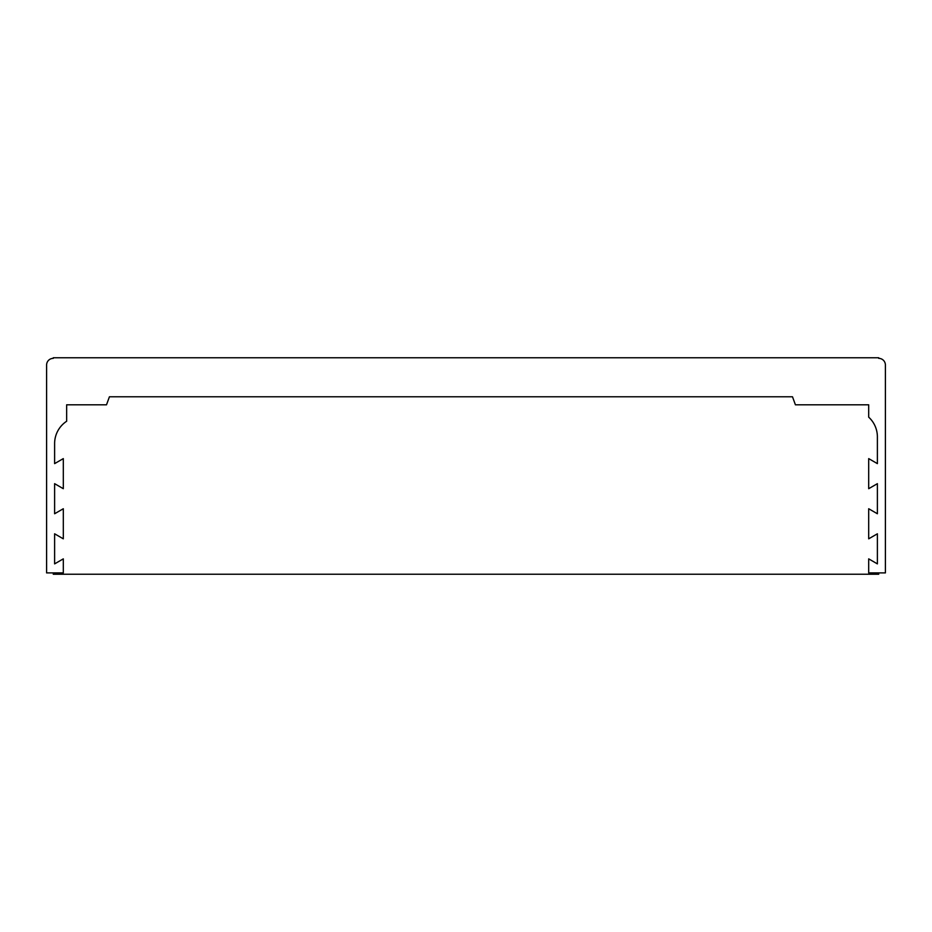 <?xml version="1.0" encoding="UTF-8"?>
<svg xmlns="http://www.w3.org/2000/svg" width="932" height="932" viewBox="0 0 932 932"><rect width="100%" height="100%" fill="white"/><g stroke="black" fill="none" stroke-linecap="round" stroke-linejoin="round"><path stroke-width="1.4" d="M46.6 365.041L46.6 572.9L63.306 572.9L63.306 558.862L54.615 563.883L54.615 533.803L63.306 538.824L63.306 508.744L54.615 513.753L54.615 483.673L63.306 488.694L63.306 458.614L54.615 463.623L54.615 443.574A26.737 26.737 0 0 1 66.65 421.252L66.65 404.814L106.504 404.814L109.428 396.787L792.491 396.787L795.415 404.814L868.694 404.814L868.694 417.163A26.737 26.737 0 0 1 877.385 436.898L877.385 463.623L868.694 458.614L868.694 488.694L877.385 483.673L877.385 513.753L868.694 508.744L868.694 538.824L877.385 533.803L877.385 563.883L868.694 558.862L868.694 572.9L885.4 572.9L885.4 365.041A6.687 6.687 0 0 0 878.713 358.354L878.713 357.76L53.287 357.76L53.287 358.354A6.687 6.687 0 0 0 46.6 365.041M878.713 572.9L878.713 574.24L53.287 574.24L53.287 572.9"/></g></svg>
